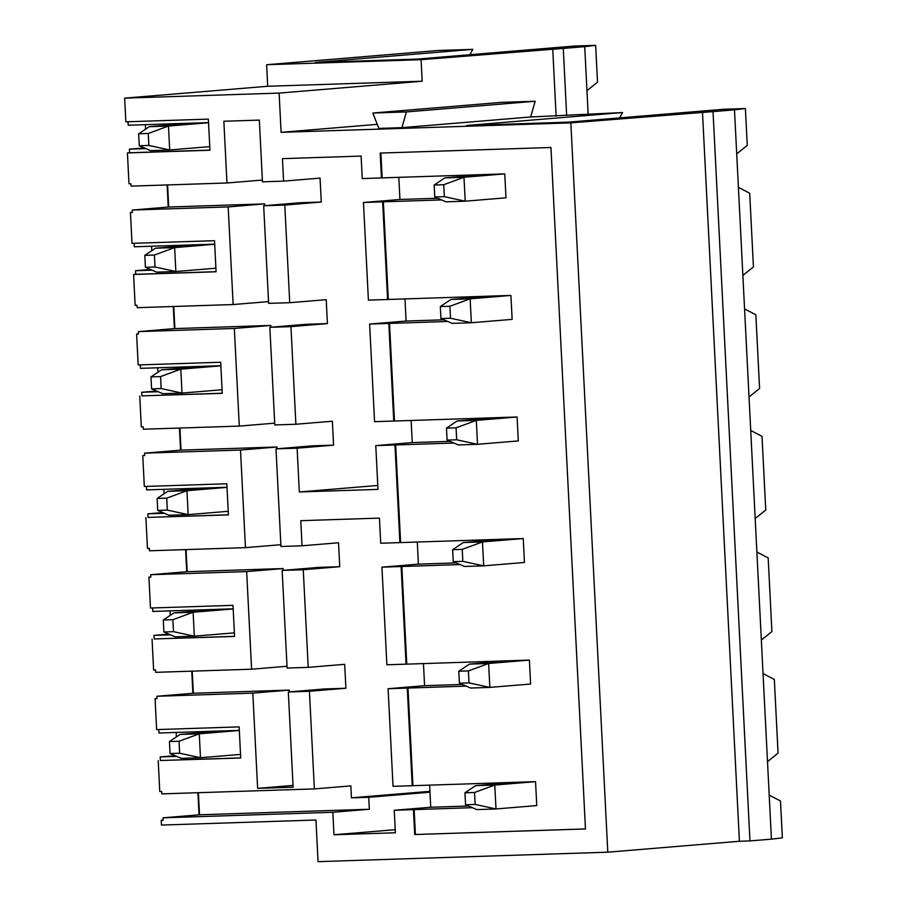 <?xml version="1.0" encoding="UTF-8"?>
<svg xmlns="http://www.w3.org/2000/svg" width="907" height="907" viewBox="0 0 907 907"><rect width="100%" height="100%" fill="white"/><g stroke="black" fill="none" stroke-linecap="round" stroke-linejoin="round"><path stroke-width="1.36" d="M209.755 146.639L169.7 149.972L150.505 150.596L139.259 145.755L148.861 145.449L148.249 133.488L138.658 133.794L139.259 145.755M208.542 122.717L168.487 126.039L149.292 126.663L191.502 123.159M149.292 126.663L138.658 133.794M148.861 145.449L169.7 149.972L168.487 126.039L148.249 133.488M215.911 268.2L175.856 271.522L156.662 272.145L145.415 267.316L155.018 266.998L154.405 255.037L144.814 255.355L145.415 267.316M214.698 244.266L174.643 247.588L155.448 248.223L197.658 244.72M155.448 248.223L144.814 255.355M155.018 266.998L175.856 271.522L174.643 247.588L154.405 255.037M222.068 389.749L182.012 393.071L162.818 393.695L151.582 388.865L161.174 388.559L160.562 376.586L150.97 376.904L151.582 388.865M220.855 365.827L180.799 369.149L161.605 369.773L203.814 366.269M161.605 369.773L150.97 376.904M161.174 388.559L182.012 393.071L180.799 369.149L160.562 376.586M228.224 511.299L188.168 514.632L168.974 515.255L157.739 510.426L167.33 510.108L166.718 498.147L157.126 498.453L157.739 510.426M227.011 487.376L186.955 490.698L167.761 491.322L209.97 487.83M167.761 491.322L157.126 498.453M167.33 510.108L188.168 514.632L186.955 490.698L166.718 498.147M234.38 632.859L194.325 636.181L175.142 636.805L163.895 631.975L173.486 631.657L172.886 619.696L163.283 620.014L163.895 631.975M233.167 608.926L193.112 612.248L173.929 612.883L216.127 609.379M173.929 612.883L163.283 620.014M173.486 631.657L194.325 636.181L193.112 612.248L172.886 619.696M240.536 754.409L200.481 757.73L181.298 758.365L170.051 753.524L179.643 753.218L179.042 741.246L169.439 741.563L170.051 753.524M239.323 730.486L199.268 733.808L180.085 734.432L222.283 730.929M180.085 734.432L169.439 741.563M179.643 753.218L200.481 757.73L199.268 733.808L179.042 741.246M485.574 174.507L444.804 177.897L463.987 177.262L504.768 173.883L505.981 197.817L465.2 201.195L446.017 201.819L434.77 196.989L444.362 196.672L443.761 184.711L434.17 185.028L434.77 196.989M444.804 177.897L434.17 185.028M444.362 196.672L465.2 201.195L463.987 177.262L443.761 184.711M491.73 296.067L450.96 299.446L470.143 298.822L510.924 295.433L512.138 319.366L471.357 322.745L452.174 323.368L440.927 318.538L450.518 318.232L449.917 306.26L440.326 306.577L440.927 318.538M450.96 299.446L440.326 306.577M450.518 318.232L471.357 322.745L470.143 298.822L449.917 306.26M497.886 417.617L457.117 420.995L476.311 420.372L517.081 416.993L518.294 440.915L477.513 444.305L458.33 444.929L447.083 440.099L456.686 439.782L456.074 427.821L446.482 428.127L447.083 440.099M457.117 420.995L446.482 428.127M456.686 439.782L477.513 444.305L476.311 420.372L456.074 427.821M504.054 539.166L463.273 542.556L482.467 541.921L523.237 538.543L524.45 562.476L483.68 565.855L464.486 566.478L453.239 561.648L462.842 561.331L462.23 549.37L452.638 549.687L453.239 561.648M463.273 542.556L452.638 549.687M462.842 561.331L483.68 565.855L482.467 541.921L462.23 549.37M510.21 660.727L469.429 664.105L488.624 663.482L529.393 660.092L530.606 684.025L489.837 687.404L470.642 688.039L459.407 683.198L468.998 682.892L468.386 670.919L458.795 671.237L459.407 683.198M469.429 664.105L458.795 671.237M468.998 682.892L489.837 687.404L488.624 663.482L468.386 670.919M516.366 782.276L475.585 785.655L494.78 785.031L535.549 781.653L536.763 805.575L495.993 808.965L476.799 809.588L465.563 804.758L475.155 804.441L474.542 792.48L464.951 792.786L465.563 804.758M475.585 785.655L464.951 792.786M475.155 804.441L495.993 808.965L494.78 785.031L474.542 792.48M736.711 153.85L734.477 109.826L745.407 108.534L747.266 145.381L736.711 153.85L738.411 187.352L749.692 193.236L753.434 266.93L742.867 275.399L744.568 308.902L755.848 314.786L759.59 388.491L749.023 396.96L750.724 430.462L762.016 436.346L765.746 510.04L755.18 518.509L756.88 552.012L768.172 557.896L771.902 631.589L761.347 640.07L763.036 673.561L774.329 679.445L778.059 753.15L767.503 761.619L769.193 795.122L780.485 801.006L782.356 837.853L771.426 839.145L769.193 795.122M198.395 792.695L199.506 814.792L369.33 809.248L368.718 797.287L351.451 797.843L350.85 785.881L314.366 788.909L309.423 691.281L345.896 688.254L344.683 664.332L308.21 667.359L303.255 569.732L339.74 566.705L338.526 542.771L302.054 545.799L300.773 520.675L379.443 518.112L380.725 543.236L399.908 542.601L394.964 444.986L453.897 443.024M429.612 785.111L430.734 807.241L394.25 810.268L395.384 832.762L333.98 834.769L332.846 812.275L369.33 809.248M423.456 663.561L424.578 685.692L388.094 688.719L393.037 786.335L412.22 785.711L407.277 688.084L466.209 686.123M417.288 542.001L418.41 564.131L381.938 567.158L386.881 664.786L406.064 664.162L401.121 566.535L460.053 564.573M406.393 111.935L401.903 127.66L378.877 128.42L372.811 113.035L406.393 111.935L535.153 101.255L530.663 116.98L622.599 112.547L466.652 125.483L568.36 122.162L724.296 109.225L745.407 108.534M394.964 444.986L375.77 445.609L412.254 442.582L450.008 441.346M443.852 319.797L406.098 321.033L369.614 324.06L374.568 421.676L517.081 416.993M173.759 306.487L174.881 328.583L138.397 331.611L138.522 334.003L136.606 334.059L138.51 333.901M130.438 212.51L132.003 243.371L214.517 240.684L216.093 271.783L133.578 274.481L135.143 305.353L137.07 305.285L137.184 307.677L233.133 304.548L228.179 206.921L264.663 203.894L168.725 207.023L132.241 210.05L132.365 212.442L130.438 212.51L132.354 212.351M174.393 328.617L173.282 306.498M406.098 321.033L404.976 298.902M268.54 301.612L233.133 304.548M174.881 328.583L270.819 325.443L234.335 328.47L138.397 331.611M369.614 324.06L447.741 321.463M398.819 177.341L399.942 199.472L363.458 202.499L368.401 300.126L510.924 295.433M197.284 731.745L197.352 733.003M240.718 757.889L160.358 760.519L160.176 756.926L175.085 755.69M176.706 756.393L160.176 756.926M192.239 671.146L193.35 693.243L156.877 696.27L156.99 698.662L155.074 698.719L156.639 729.591L239.142 726.892L240.718 758.003L160.358 760.519M239.323 730.373L158.963 733.003L158.793 729.523M176.4 736.903L176.173 732.437M191.128 610.196L191.196 611.443M234.562 636.34L154.201 638.959L154.02 635.376L168.929 634.14M170.55 634.832L154.02 635.376M186.071 549.585L187.193 571.682L150.709 574.709L150.834 577.101L148.918 577.169L150.483 608.03L232.986 605.343L234.562 636.442L154.201 638.959M233.167 608.824L152.807 611.443L152.637 607.962M170.244 615.343L170.017 610.887M184.971 488.646L185.028 489.893M228.405 514.791L148.045 517.409L147.864 513.816L162.772 512.58M164.394 513.283L147.864 513.816M179.915 428.036L181.037 450.133L144.553 453.16L144.678 455.552L142.762 455.62L144.326 486.481L226.829 483.782L228.405 514.893L148.045 517.409M227.011 487.263L146.651 489.893L146.469 486.413M164.088 493.793L163.861 489.327M178.815 367.086L178.872 368.344M222.249 393.23L141.889 395.86L141.707 392.266L156.616 391.03M158.226 391.722L141.707 392.266M136.606 334.059L138.17 364.931L220.673 362.233L222.249 393.343L141.889 395.86M220.855 365.714L140.494 368.344L140.313 364.863M157.931 372.244L157.705 367.777M172.659 245.536L172.715 246.783M216.081 271.681L135.733 274.299L135.551 270.717L150.449 269.481M152.07 270.173L135.551 270.717M133.578 274.481L135.733 274.299M214.698 244.164L134.338 246.783L134.157 243.303M151.775 250.683L151.548 246.228M167.602 184.926L168.725 207.023M124.644 98.137L279.118 93.092L422.186 81.222L267.712 86.267L124.644 98.137L125.846 121.821L208.361 119.123L209.936 150.233L127.422 152.932L128.987 183.792L130.903 183.736L131.027 186.128L226.965 182.987L223.848 121.255L259.345 120.098L262.463 181.831L283.574 181.139L282.44 158.646L361.111 156.083L362.244 178.577L381.439 177.942L380.18 153.068L550.946 147.49L585.468 828.953L414.692 834.531L413.433 809.645L472.366 807.683M168.237 207.068L167.115 184.949M401.903 127.66L530.663 116.98M372.811 113.035L501.571 102.355L535.153 101.255M158.215 760.69L159.779 791.562L161.695 791.494L161.82 793.886L314.366 788.909M199.506 814.792L163.033 817.819L163.147 820.211L161.231 820.279L163.147 820.121M199.03 814.837L197.907 792.718M163.033 817.819L332.846 812.275M430.734 807.241L468.477 806.006M394.25 810.268L413.433 809.645M412.22 785.711L535.549 781.653M152.059 639.14L153.623 670.012L155.539 669.944L155.664 672.336L251.602 669.207L246.659 571.58L283.143 568.553L187.193 571.682M192.874 693.277L191.751 671.157M155.074 698.719L156.99 698.56M424.578 685.692L462.321 684.456M287.009 666.271L251.602 669.207M193.35 693.243L289.299 690.102L252.815 693.129L156.877 696.27M388.094 688.719L407.277 688.084M406.064 664.162L529.393 660.092M145.902 517.591L147.467 548.452L149.383 548.395L149.496 550.787L245.446 547.647L240.502 450.031L276.975 447.004L181.037 450.133M186.717 571.727L185.595 549.608M148.918 577.169L150.834 577.011M418.41 564.131L456.164 562.907M280.853 544.71L245.446 547.647M150.709 574.709L246.659 571.58M381.938 567.158L401.121 566.535M399.908 542.601L523.237 538.543M139.746 396.03L141.299 426.902L143.227 426.834L143.34 429.226L239.289 426.097L234.335 328.47M180.55 450.178L179.439 428.047M142.762 455.62L144.678 455.461M412.254 442.582L411.132 420.451M274.696 423.161L239.289 426.097M144.553 453.16L240.502 450.031M312.473 445.836L276 448.863L297.099 448.183L333.583 445.156L312.473 445.836M595.65 45.35L597.52 82.197L586.954 90.666L584.732 46.642L595.65 45.35L574.539 46.042L417.175 59.091L315.466 62.413L472.842 49.363L438.308 50.486L266.624 64.726L421.086 59.681L563.27 48.422L566.66 115.45M584.732 46.642L563.27 48.422M161.231 820.279L161.469 825.064L315.942 820.019L318.051 861.65L607.792 852.183L570.843 122.864L713.027 111.606L749.964 840.925L771.426 839.145M127.422 152.932L129.576 152.75L129.395 149.156L144.292 147.92M145.619 129.134L145.392 124.667M208.531 122.604L128.182 125.234L128 121.753M267.712 86.267L266.624 64.726M586.954 90.666L588.121 113.67M279.118 93.092L281.102 132.331L570.843 122.864M472.842 49.363A96.686 77.412 -94.7 0 0 469.928 54.715M281.102 132.331L377.278 124.35M734.477 109.826L713.027 111.606M767.503 761.619L763.036 673.561M761.347 640.07L756.88 552.012M755.18 518.509L750.724 430.462M749.023 396.96L744.568 308.902M742.867 275.399L738.411 187.352M702.471 111.946L739.409 841.265L749.964 840.925M739.409 841.265L607.792 852.183M622.599 112.547A96.686 77.412 -94.7 0 0 619.685 117.899M377.788 485.46L299.321 491.968L297.099 448.183M351.451 797.843L429.929 791.335M556.127 116.153L552.714 48.763M422.186 81.222L421.086 59.681M333.583 445.156L332.37 421.222L295.886 424.249L290.943 326.622L327.427 323.595L326.214 299.673L289.73 302.7L284.787 205.073L321.271 202.046L320.058 178.112L283.574 181.139M368.718 797.287L429.963 792.208M333.98 834.769L395.237 829.69M145.914 148.623L129.395 149.156M166.491 123.987L166.559 125.234M209.925 150.12L129.576 152.75M345.896 688.254L324.797 688.946L288.313 691.973L293.131 787.208L257.633 788.364L252.815 693.129M293.04 785.428L257.633 788.364M262.384 180.051L226.965 182.987M289.39 691.882L289.299 690.102M308.21 667.359L287.1 668.051L282.156 570.424L318.64 567.397L339.74 566.705M290.943 326.622L269.844 327.314L306.317 324.287L327.427 323.595M284.787 205.073L263.676 205.764L300.16 202.737L321.271 202.046M264.753 205.674L264.663 203.894M270.91 327.223L270.819 325.443M277.066 448.772L276.975 447.004M283.222 570.333L283.143 568.553M375.77 445.609L377.992 489.395L299.321 491.968M381.439 177.942L382.153 177.885L380.895 153.034M504.768 173.883L382.153 177.885M388.309 299.446L383.366 201.819L363.458 202.499M383.366 201.819L441.584 199.914M399.942 199.472L437.696 198.248M132.241 210.05L228.179 206.921M585.468 828.919L414.692 834.531M415.417 834.463L414.148 809.577M394.466 420.995L389.522 323.368M400.622 542.545L395.679 444.918M406.778 664.105L401.835 566.478M412.934 785.655L407.991 688.028M276 448.863L280.943 546.49L302.054 545.799M282.156 570.424L303.255 569.732M393.751 421.052L388.808 323.425M295.886 424.249L274.787 424.941L269.844 327.314M289.73 302.7L268.631 303.38L263.676 205.764M387.595 299.503L382.652 201.876M288.313 691.973L309.423 691.281"/></g></svg>
